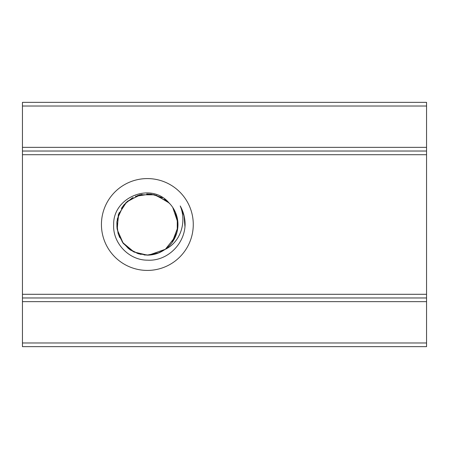 <?xml version="1.0" encoding="UTF-8"?>
<svg xmlns="http://www.w3.org/2000/svg" width="449" height="449" viewBox="0 0 449 449"><rect width="100%" height="100%" fill="white"/><g stroke="black" fill="none" stroke-linecap="round" stroke-linejoin="round"><path stroke-width="0.67" d="M184.966 226.672L184.056 215.958L180.217 205.939C186.907 221.711 180.779 242.269 164.867 249.526C159.575 253.219 153.738 255.094 147.367 255.15L134.021 251.996L123.295 243.487L117.245 229.675L118.334 214.639L126.635 202.044L139.852 194.782L154.596 194.815L167.702 201.579M169.273 203.206C151.537 181.424 113.036 196.926 113.664 224.522C112.536 242.999 128.975 260.364 147.569 260.167C167.224 261.329 184.573 244.194 185.095 224.792A37.744 37.744 0 0 0 180.217 205.939M185.033 222.334L183.877 215.211M182.603 211.013L182.041 209.666M184.994 226.33L184.73 219.258M164.895 249.571A30.599 30.599 0 0 0 169.301 203.178M118.418 234.361L123.077 243.089L130.182 249.891L138.371 253.736L147.367 255.06L159.322 252.72L165.204 249.358M165.44 249.184L175.48 236.55M177.905 222.743L172.742 207.416M149.096 255.021L165.428 249.246M172.074 242.539L177.81 227.458M169.144 203.066L164.519 199.137M150.37 194.08L135.379 196.314M123.391 205.519L117.189 219.207M158.273 253.051L164.946 249.487M177.254 230.859L177.276 218.085M168.953 202.864L156.011 195.124M140.941 194.608L127.409 201.259M118.783 213.629L117.004 228.603M122.695 242.567L134.29 252.198M144.011 254.937L147.328 255.083M138.202 253.663L148.007 255.071M177.776 221.497L174.992 211.412M161.376 197.336L151.397 194.187M132.18 197.958L124.115 204.626M116.83 222.799L118.036 233.194M129.329 249.189L138.707 253.831M146.907 255.066L152.682 254.583M173.353 240.563L177.013 231.931M151.47 194.215L146.7 193.957M124.087 204.688L121.365 208.437M118.093 233.328L119.737 237.572M157.24 253.421L161.937 251.35M177.001 231.931L177.871 222.592L175.856 213.427M169.711 203.661L166.242 200.484M142.024 194.406L137.473 195.59M119.198 212.613L116.903 221.705L116.936 227.418M122.066 241.669L128.448 248.533M137.125 253.298L140.997 254.387M101.435 224.5A45.921 45.921 0 0 1 170.311 184.73A45.921 45.921 0 0 1 170.311 264.27A45.921 45.921 0 0 1 101.435 224.5M175.739 213.202L173.078 208.022M162.33 197.857L153.564 194.557M133.151 197.437L125.602 203.01M128.459 248.522L133.791 251.883M22.45 106.026L426.55 106.026L426.55 102.35L22.45 102.35L22.45 151.027L426.55 151.027L426.55 346.65L22.45 346.65L22.45 342.974L426.55 342.974M426.55 297.973L22.45 297.973L22.45 154.703L426.55 154.703M22.45 151.027L22.45 154.703M22.45 297.973L22.45 342.974M426.55 106.026L426.55 151.027M22.45 294.297L426.55 294.297M22.45 301.644L426.55 301.644M22.45 147.356L426.55 147.356"/></g></svg>

